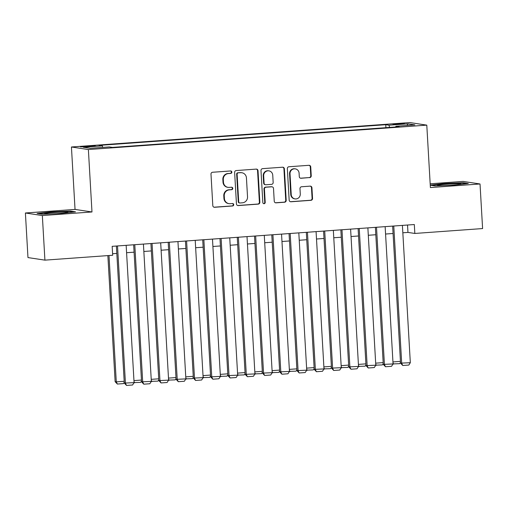 <?xml version="1.0" encoding="UTF-8"?>
<svg xmlns="http://www.w3.org/2000/svg" width="508" height="508" viewBox="0 0 508 508"><rect width="100%" height="100%" fill="white"/><g stroke="black" fill="none" stroke-linecap="round" stroke-linejoin="round"><path stroke-width="0.76" d="M231.851 172.098A1.232 1.187 98.6 0 0 230.594 170.961L212.585 172.256A1.759 1.695 98.6 0 0 210.991 174.13L212.808 205.645A1.759 1.695 98.6 0 0 214.605 207.27L232.613 205.975A1.232 1.187 98.6 0 0 232.727 203.53A1.232 1.187 98.6 0 0 232.474 203.524L230.143 203.689A5.62 5.429 98.6 0 1 224.396 198.476L224.244 195.853A5.62 5.429 98.6 0 1 229.343 189.859L231.673 189.694A1.232 1.187 98.6 0 0 231.788 187.249A1.232 1.187 98.6 0 0 231.534 187.242L229.203 187.408A5.62 5.429 98.6 0 1 223.456 182.201L223.304 179.572A5.62 5.429 98.6 0 1 228.403 173.577L230.734 173.412A1.232 1.187 98.6 0 0 231.851 172.098M228.041 187.363L227.584 187.293A5.62 5.429 98.6 0 1 222.999 182.131L222.847 179.502A5.62 5.429 98.6 0 1 227.946 173.507L230.276 173.342A1.232 1.187 98.6 0 0 230.613 170.955M214.014 207.207A1.759 1.695 98.6 0 0 214.147 207.201L232.156 205.905A1.232 1.187 98.6 0 0 232.493 203.518M228.981 203.644L228.517 203.575A5.62 5.429 98.6 0 1 223.939 198.412L223.787 195.783A5.62 5.429 98.6 0 1 228.886 189.789L231.216 189.624A1.232 1.187 98.6 0 0 231.553 187.236M397.18 123.742L392.932 124.289L400.114 124.181L404.362 123.634L397.18 123.742M309.645 177.648A1.759 1.695 98.6 0 0 311.239 175.774L310.731 166.935A1.759 1.695 98.6 0 0 308.934 165.31L288.938 166.751A1.759 1.695 98.6 0 0 287.344 168.624L289.16 200.133A1.759 1.695 98.6 0 0 290.957 201.765L310.953 200.317A1.759 1.695 98.6 0 0 312.547 198.444L311.931 187.769A1.759 1.695 98.6 0 0 310.134 186.138L301.574 186.76A1.759 1.695 98.6 0 0 299.98 188.633L300.285 193.923A4.699 4.54 98.6 0 1 295.053 198.901A4.699 4.54 98.6 0 1 291.224 194.583L290.024 173.838A4.699 4.54 98.6 0 1 295.262 168.859A4.699 4.54 98.6 0 1 299.091 173.177L299.288 176.638A1.759 1.695 98.6 0 0 301.085 178.264L309.188 177.578A1.759 1.695 98.6 0 0 310.782 175.704L310.274 166.865A1.759 1.695 98.6 0 0 309.067 165.303M430.39 187.554L480.028 183.972L482.6 228.562L414.833 233.451L414.318 224.536L112.166 246.336L112.681 255.251L44.914 260.14L42.342 215.557L91.98 211.969L88.379 149.549L426.79 125.133L430.39 187.554M258.026 170.739A1.759 1.695 98.6 0 0 256.229 169.107L236.226 170.555A1.759 1.695 98.6 0 0 234.632 172.428L236.455 203.937A1.759 1.695 98.6 0 0 238.246 205.569L258.248 204.121A1.759 1.695 98.6 0 0 259.842 202.248L258.026 170.739L257.562 170.669A1.759 1.695 98.6 0 0 256.356 169.107M262.585 168.65L282.581 167.208A1.759 1.695 98.6 0 1 284.378 168.834L286.195 200.349A1.759 1.695 98.6 0 1 284.601 202.222L276.041 202.838A1.759 1.695 98.6 0 1 274.244 201.212L273.507 188.43A1.759 1.695 98.6 0 0 271.71 186.804L266.033 187.211A1.759 1.695 98.6 0 0 264.439 189.084L265.208 202.387A1.232 1.187 98.6 0 1 263.836 203.689A1.232 1.187 98.6 0 1 262.833 202.559L260.991 170.523A1.759 1.695 98.6 0 1 262.585 168.65M87.382 146.736L95.301 145.929L84.544 146.31L80.423 146.844L87.382 146.736M88.379 149.549L71.438 146.99L409.848 122.568L426.79 125.133M385.909 127.679L385.737 124.708L99.123 145.39L102.33 145.872L102.787 147.396M385.737 124.708L388.944 125.197L407.93 123.825L414.896 124.873L395.903 126.244L399.104 126.727L112.497 147.409L109.29 146.926L90.297 148.298L83.337 147.244L102.33 145.872M91.98 211.969L75.038 209.41L25.4 212.992L42.342 215.557M25.4 212.992L27.972 257.581L44.914 260.14M480.028 183.972L463.086 181.413L430.174 183.788M75.038 209.41L71.438 146.99M402.831 232.785L407.962 232.416L414.833 233.451M112.592 253.727L116.821 253.422M126.581 252.717L134.087 252.178M143.847 251.473L151.352 250.927M161.112 250.222L168.618 249.682M178.378 248.977L185.884 248.437M195.644 247.733L203.149 247.193M212.909 246.488L220.415 245.948M230.175 245.243L237.681 244.697M247.44 243.992L254.946 243.453M264.706 242.748L272.212 242.208M281.972 241.503L289.477 240.963M299.237 240.259L306.743 239.719M316.503 239.014L324.009 238.468M333.769 237.769L341.274 237.223M351.034 236.518L358.54 235.979M368.3 235.274L375.806 234.734M385.566 234.029L393.071 233.489M407.537 225.025L407.962 232.416M395.903 126.244L395.751 126.975M389.611 127.413L388.944 125.197M407.93 123.825L406.978 125.444M61.417 213.424L75.527 211.836L70.428 211.068L51.213 211.88L37.103 213.468L42.208 214.243L61.417 213.424M430.251 185.185L435 185.903L454.215 185.083L468.325 183.496L463.226 182.728L444.011 183.54L430.251 185.09M51.238 212.281L51.213 211.88M70.453 211.538L70.428 211.068M463.252 183.197L463.226 182.728M444.036 183.94L444.011 183.54M237.655 205.499A1.759 1.695 98.6 0 0 237.788 205.499L257.791 204.051A1.759 1.695 98.6 0 0 259.385 202.178L257.562 170.669M238.233 172.866A1.232 1.187 98.6 0 0 237.122 174.181L238.716 201.841A1.232 1.187 98.6 0 0 239.973 202.978L242.43 202.8A5.62 5.429 98.6 0 0 247.529 196.812L246.437 177.902A5.62 5.429 98.6 0 0 240.69 172.695L237.776 172.803A1.232 1.187 98.6 0 0 236.658 174.111L237.122 174.181M239.719 202.971L239.262 202.902A1.232 1.187 98.6 0 1 238.258 201.771L236.658 174.111M241.852 172.739L241.395 172.669A5.62 5.429 98.6 0 0 240.233 172.625L240.69 172.695M237.776 172.803L240.233 172.625M275.45 202.775A1.759 1.695 98.6 0 0 275.584 202.768L284.143 202.152A1.759 1.695 98.6 0 0 285.737 200.279L283.921 168.77A1.759 1.695 98.6 0 0 282.715 167.202M272.078 186.817L271.615 186.747A1.759 1.695 98.6 0 0 271.253 186.734L265.576 187.141A1.759 1.695 98.6 0 0 263.982 189.014L264.751 202.324L265.208 202.387M263.614 203.632A1.232 1.187 98.6 0 0 264.751 202.324M272.745 175.171A4.699 4.54 98.6 0 0 268.91 170.853A4.699 4.54 98.6 0 0 263.677 175.825L264.096 183.134A1.759 1.695 98.6 0 0 265.894 184.76L271.57 184.353A1.759 1.695 98.6 0 0 273.164 182.48L272.745 175.171M268.91 170.853L268.453 170.783A4.699 4.54 98.6 0 0 263.22 175.755L263.677 175.825M265.532 184.747L265.074 184.677A1.759 1.695 98.6 0 1 263.639 183.064L263.22 175.755M300.495 178.2A1.759 1.695 98.6 0 0 300.628 178.2L309.188 177.578M295.262 168.859L294.805 168.796A4.699 4.54 98.6 0 0 289.566 173.768L290.024 173.838M295.053 198.901L294.596 198.831A4.699 4.54 98.6 0 1 290.76 194.513L289.566 173.768M290.366 201.695A1.759 1.695 98.6 0 0 290.5 201.695L310.496 200.254A1.759 1.695 98.6 0 0 312.09 198.38L311.474 187.7A1.759 1.695 98.6 0 0 310.267 186.138M107.867 255.6L115.138 381.699L116.281 381.87L108.998 255.518M124.25 382.295L123.412 383.61L117.367 384.048L116.281 381.87L124.193 381.298M117.367 384.048L115.138 381.699M126.155 245.326L134.074 382.632L124.295 383.083L126.524 385.432L125.438 383.254L117.519 245.948M116.396 246.031L124.295 383.083M134.074 382.632L132.569 384.994L126.524 385.432M57.055 213.608A11.627 0.641 -3.3 0 0 59.315 213.462A11.627 0.641 -3.3 0 0 67.901 212.407A11.627 0.641 -3.3 0 0 53.359 212.56A11.627 0.641 -3.3 0 0 44.78 213.741A11.627 0.641 -3.3 0 0 49.873 213.919M38.627 213.703L51.391 212.261L70.009 211.474L73.749 212.039M449.853 185.268A11.627 0.641 -3.3 0 0 460.343 184.194A11.627 0.641 -3.3 0 0 460.692 184.061A11.627 0.641 -3.3 0 0 451.193 183.921A11.627 0.641 -3.3 0 0 437.928 185.147A11.627 0.641 -3.3 0 0 437.579 185.395A11.627 0.641 -3.3 0 0 442.665 185.572M431.419 185.356L444.189 183.921L462.807 183.128L466.547 183.699M133.953 380.6L141.459 380.054M141.516 381.044L140.678 382.365L134.068 382.594M134.01 381.552L134.633 382.797M151.219 379.349L158.725 378.809M158.782 379.8L157.944 381.121L151.333 381.349M151.276 380.308L151.898 381.552M168.485 378.104L175.99 377.565M176.047 378.555L175.209 379.87L168.599 380.105M168.542 379.063L169.164 380.308M185.75 376.86L193.256 376.32M193.313 377.311L192.475 378.625L185.864 378.86M185.807 377.812L186.43 379.063M143.421 244.081L151.34 381.387L141.561 381.838L143.789 384.181L142.704 382.01L134.785 244.704M133.661 244.786L141.561 381.838M151.34 381.387L149.835 383.75L143.789 384.181M160.687 242.837L168.605 380.143L158.826 380.594L161.055 382.937L159.969 380.765L152.057 243.459M150.927 243.542L158.826 380.594M168.605 380.143L167.1 382.499L161.055 382.937M177.952 241.586L185.871 378.898L176.092 379.343L178.321 381.692L177.235 379.52L169.323 242.208M168.192 242.291L176.092 379.343M185.871 378.898L184.366 381.254L178.321 381.692M195.218 240.341L203.136 377.647L193.358 378.098L195.586 380.448L194.501 378.276L186.588 240.963M185.458 241.046L193.358 378.098M203.136 377.647L201.632 380.009L195.586 380.448M203.016 375.615L210.522 375.075M210.579 376.066L209.74 377.38L203.136 377.615M203.073 376.568L203.695 377.819M212.484 239.097L220.402 376.403L210.623 376.853L212.852 379.203L211.766 377.025L203.854 239.719M202.724 239.801L210.623 376.853M220.402 376.403L218.897 378.765L212.852 379.203M220.281 374.371L227.787 373.825M227.844 374.815L227.006 376.136L220.402 376.365M220.339 375.323L220.961 376.568M229.749 237.852L237.668 375.158L227.889 375.609L230.118 377.952L229.032 375.78L221.12 238.474M219.989 238.557L227.889 375.609M237.668 375.158L236.163 377.52L230.118 377.952M237.547 373.12L245.053 372.58M245.11 373.57L244.272 374.891L237.668 375.12M237.604 374.079L238.227 375.323M247.015 236.607L254.933 373.913L245.154 374.364L247.383 376.707L246.297 374.536L238.385 237.23M237.255 237.312L245.154 374.364M254.933 373.913L253.429 376.276L247.383 376.707M254.813 371.875L262.319 371.335M262.376 372.326L261.537 373.64L254.933 373.875M254.87 372.834L255.492 374.079M264.281 235.356L272.199 372.669L262.42 373.12L264.649 375.463L263.563 373.291L255.651 235.985M254.521 236.061L262.42 373.12M272.199 372.669L270.694 375.025L264.649 375.463M272.078 370.63L279.584 370.091M279.641 371.081L278.803 372.396L272.199 372.631M272.136 371.589L272.758 372.834M281.546 234.112L289.465 371.418L279.686 371.869L281.915 374.218L280.829 372.046L272.917 234.734M271.786 234.817L279.686 371.869M289.465 371.418L287.96 373.78L281.915 374.218M289.344 369.386L296.85 368.846M296.907 369.837L296.069 371.151L289.465 371.386M289.401 370.338L290.024 371.589M298.812 232.867L306.73 370.173L296.951 370.624L299.18 372.974L298.094 370.796L290.182 233.489M289.052 233.572L296.951 370.624M306.73 370.173L305.225 372.535L299.18 372.974M306.61 368.141L314.115 367.595M314.173 368.592L313.334 369.907L306.73 370.135M306.667 369.094L307.289 370.345M316.078 231.623L323.996 368.929L314.217 369.38L316.446 371.723L315.36 369.551L307.448 232.245M306.318 232.327L314.217 369.38M323.996 368.929L322.491 371.291L316.446 371.723M323.875 366.89L331.381 366.351M331.438 367.341L330.6 368.662L323.996 368.891M323.933 367.849L324.555 369.094M333.343 230.378L341.262 367.684L331.483 368.135L333.712 370.478L332.626 368.306L324.714 231M323.583 231.083L331.483 368.135M341.262 367.684L339.757 370.046L333.712 370.478M341.147 365.646L348.647 365.106M348.704 366.097L347.866 367.411L341.262 367.646M341.198 366.605L341.82 367.849M350.609 229.127L358.527 366.439L348.748 366.89L350.977 369.233L349.898 367.062L341.979 229.756M340.849 229.832L348.748 366.89M358.527 366.439L357.022 368.795L350.977 369.233M358.413 364.401L365.912 363.861M365.97 364.852L365.131 366.166L358.527 366.401M358.464 365.36L359.086 366.605M367.875 227.882L375.793 365.195L366.014 365.639L368.243 367.989L367.163 365.817L359.245 228.505M358.115 228.587L366.014 365.639M375.793 365.195L374.288 367.551L368.243 367.989M375.679 363.156L383.178 362.617M383.235 363.607L382.397 364.922L375.793 365.157M375.73 364.109L376.352 365.36M385.14 226.638L393.059 363.944L383.28 364.395L385.509 366.744L384.429 364.566L376.511 227.26M375.38 227.343L383.28 364.395M393.059 363.944L391.554 366.306L385.509 366.744M392.944 361.912L400.444 361.366M400.501 362.363L399.663 363.677L393.059 363.906M392.995 362.864L393.617 364.115M402.406 225.393L410.324 362.699L400.545 363.15L402.774 365.493L401.695 363.322L393.776 226.016M392.646 226.098L400.545 363.15M410.324 362.699L408.819 365.061L402.774 365.493M84.576 146.901L84.544 146.31M88.379 146.666L88.341 146.037M227.946 173.507L228.403 173.577M222.847 179.502L223.304 179.572M222.999 182.131L223.456 182.201M231.216 189.624L231.673 189.694M228.886 189.789L229.343 189.859M223.787 195.783L224.244 195.853M223.939 198.412L224.396 198.476M232.156 205.905L232.613 205.975M214.147 207.201L214.605 207.27M230.276 173.342L230.734 173.412M259.385 202.178L259.842 202.248M257.791 204.051L258.248 204.121M237.788 205.499L238.246 205.569M238.258 201.771L238.716 201.841M283.921 168.77L284.378 168.834M285.737 200.279L286.195 200.349M284.143 202.152L284.601 202.222M275.584 202.768L276.041 202.838M271.253 186.734L271.71 186.804M265.576 187.141L266.033 187.211M263.982 189.014L264.439 189.084M263.639 183.064L264.096 183.134M300.628 178.2L301.085 178.264M290.76 194.513L291.224 194.583M311.474 187.7L311.931 187.769M312.09 198.38L312.547 198.444M310.496 200.254L310.953 200.317M290.5 201.695L290.957 201.765M310.274 166.865L310.731 166.935M310.782 175.704L311.239 175.774"/></g></svg>
